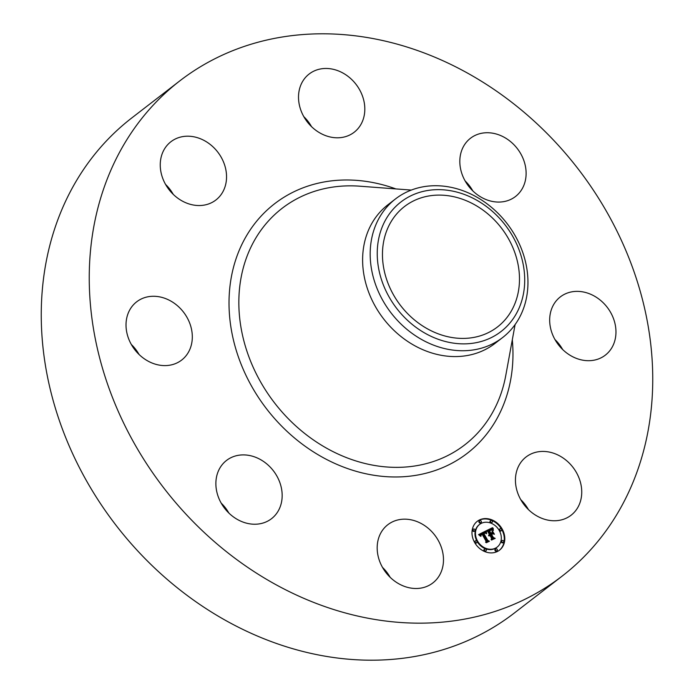 <?xml version="1.0" encoding="UTF-8"?>
<svg xmlns="http://www.w3.org/2000/svg" width="694" height="694" viewBox="0 0 694 694"><rect width="100%" height="100%" fill="white"/><g stroke="black" fill="none" stroke-linecap="round" stroke-linejoin="round"><path stroke-width="1.04" d="M420.642 523.224A36.799 30.762 -127.7 0 1 432.813 582.969A36.799 30.762 -127.7 0 1 400.013 584.435A36.799 30.762 -127.7 0 1 387.842 524.699A36.799 30.762 -127.7 0 1 420.642 523.224M382.489 567.38A36.799 30.762 -127.7 0 1 390.167 577.321M562.123 576.133L514.133 613.175A312.829 261.464 -127.7 0 1 170.776 582.448A312.829 261.464 -127.7 0 1 55.251 227.051A312.829 261.464 -127.7 0 1 131.877 117.867L179.867 80.825A312.829 261.464 -127.7 0 1 523.224 111.552A312.829 261.464 -127.7 0 1 638.749 466.949A312.829 261.464 -127.7 0 1 562.123 576.133A312.829 261.464 -127.7 0 1 218.766 545.415A312.829 261.464 -127.7 0 1 103.241 190.017A312.829 261.464 -127.7 0 1 179.867 80.825M502.586 337.57L495.022 343.409A87.591 73.208 -127.7 0 1 398.885 334.803A87.591 73.208 -127.7 0 1 366.536 235.292A87.591 73.208 -127.7 0 1 387.989 204.721L395.554 198.883A87.591 73.208 -127.7 0 1 510.229 227.884A87.591 73.208 -127.7 0 1 524.039 307A87.591 73.208 -127.7 0 1 502.586 337.57A87.591 73.208 -127.7 0 1 387.903 308.578A87.591 73.208 -127.7 0 1 374.101 229.462A87.591 73.208 -127.7 0 1 395.554 198.883M393.81 304.466A81.866 68.428 -127.7 0 1 404.411 199.482A81.866 68.428 -127.7 0 1 508.138 229.046A81.866 68.428 -127.7 0 1 497.546 334.031A81.866 68.428 -127.7 0 1 393.81 304.466M385.864 233.089A76.071 63.579 -127.7 0 1 404.498 206.534A76.071 63.579 -127.7 0 1 487.995 214.004A76.071 63.579 -127.7 0 1 516.084 300.424A76.071 63.579 -127.7 0 1 497.451 326.978A76.071 63.579 -127.7 0 1 413.954 319.509A76.071 63.579 -127.7 0 1 385.864 233.089M221.186 503.107A36.799 30.762 -127.7 0 1 228.864 513.057M131.331 344.476A36.799 30.762 -127.7 0 1 139.017 354.426M165.562 184.413A36.799 30.762 -127.7 0 1 173.248 194.363M303.833 116.679A36.799 30.762 -127.7 0 1 311.511 126.62M465.136 180.943A36.799 30.762 -127.7 0 1 472.814 190.893M554.983 339.574A36.799 30.762 -127.7 0 1 562.669 349.524M520.752 499.637A36.799 30.762 -127.7 0 1 528.438 509.587M463.401 177.525A36.799 30.762 -127.7 0 1 470.48 138.262A36.799 30.762 -127.7 0 1 522.539 157.278A36.799 30.762 -127.7 0 1 515.451 196.541A36.799 30.762 -127.7 0 1 463.401 177.525M190.668 347.226A36.799 30.762 -127.7 0 1 181.655 360.073A36.799 30.762 -127.7 0 1 141.255 356.456A36.799 30.762 -127.7 0 1 127.67 314.642A36.799 30.762 -127.7 0 1 136.683 301.803A36.799 30.762 -127.7 0 1 177.074 305.412A36.799 30.762 -127.7 0 1 190.668 347.226M551.322 309.741A36.799 30.762 -127.7 0 1 560.336 296.893A36.799 30.762 -127.7 0 1 600.726 300.511A36.799 30.762 -127.7 0 1 614.32 342.316A36.799 30.762 -127.7 0 1 605.307 355.163A36.799 30.762 -127.7 0 1 564.907 351.554A36.799 30.762 -127.7 0 1 551.322 309.741M208.382 204.027A36.799 30.762 -127.7 0 1 166.178 185.472A36.799 30.762 -127.7 0 1 170.915 141.732A36.799 30.762 -127.7 0 1 178.419 137.707A36.799 30.762 -127.7 0 1 220.623 156.271A36.799 30.762 -127.7 0 1 215.886 200.002A36.799 30.762 -127.7 0 1 208.382 204.027M533.608 452.93A36.799 30.762 -127.7 0 1 575.812 471.495A36.799 30.762 -127.7 0 1 571.075 515.234A36.799 30.762 -127.7 0 1 563.571 519.259A36.799 30.762 -127.7 0 1 521.368 500.695A36.799 30.762 -127.7 0 1 526.104 456.956A36.799 30.762 -127.7 0 1 533.608 452.93M321.348 133.734A36.799 30.762 -127.7 0 1 309.177 73.998A36.799 30.762 -127.7 0 1 341.977 72.523A36.799 30.762 -127.7 0 1 354.148 132.268A36.799 30.762 -127.7 0 1 321.348 133.734M278.589 479.441A36.799 30.762 -127.7 0 1 271.51 518.696A36.799 30.762 -127.7 0 1 219.451 499.689A36.799 30.762 -127.7 0 1 226.539 460.426A36.799 30.762 -127.7 0 1 278.589 479.441M502.152 529.001A18.218 15.225 -127.7 0 1 499.524 550.16A18.218 15.225 -127.7 0 1 474.635 542.482A18.218 15.225 -127.7 0 1 477.264 521.315A18.218 15.225 -127.7 0 1 502.152 529.001M499.229 530.433A14.357 11.998 -127.7 0 1 497.164 547.106A14.357 11.998 -127.7 0 1 477.55 541.051A14.357 11.998 -127.7 0 1 479.623 524.378A14.357 11.998 -127.7 0 1 499.229 530.433M485.731 531.136L486.034 533.53L484.568 532.584L483.093 533.096L487.257 540.609L488.394 541.016L485.644 542.361L486.026 541.138L482.139 534.276L481.098 534.953L481.003 536.236L480.838 535.005L481.844 533.764L480.404 534.71L480.638 536.323L478.556 534.614L485.722 531.014L485.323 532.61L485.835 532.584M486.338 531.439L486.615 533.703L486.121 531.604M485.219 533.105L483.822 533.46L487.752 540.392L489.435 541.225L486.364 542.725L489.001 541.199L487.596 540.539L483.527 533.348L485.288 533.079M492.514 527.692L492.705 530.242L490.996 529.401L488.611 530.329L490.441 533.556L489.192 530.528L490.84 529.774L492.098 530.008L489.452 530.641L490.962 533.304L491.864 532.862L492.167 531.222L493.807 534.111L492.15 533.46L490.771 534.137L492.74 537.616L494.015 538.136L491.066 539.585L491.534 538.206L489.86 535.239L489.079 535.95L489.565 534.727L488.602 535.707L489.244 534.146L487.587 531.24L486.277 530.745L492.514 527.692L492.081 529.782M493.174 528.195L493.321 530.528L492.957 528.36M494.432 534.233L492.532 531.222L494.432 534.233M491.612 534.467L493.287 537.416L495.195 538.405L491.465 539.993L494.753 538.379L493.182 537.572L491.361 534.354L492.844 533.86L491.482 534.571M481.237 521.22A1.102 0.92 -127.7 0 1 479.563 522.035A1.102 0.92 -127.7 0 1 481.237 521.22M501.528 529.305A1.102 0.92 -127.7 0 1 499.854 530.121A1.102 0.92 -127.7 0 1 501.528 529.305M492.272 521.099A1.102 0.92 -127.7 0 1 490.606 521.914A1.102 0.92 -127.7 0 1 492.272 521.099M497.216 549.44A1.102 0.92 -127.7 0 1 495.551 550.255A1.102 0.92 -127.7 0 1 497.216 549.44M503.575 541.051A1.102 0.92 -127.7 0 1 501.909 541.867A1.102 0.92 -127.7 0 1 503.575 541.051M475.26 542.17A1.102 0.92 -127.7 0 1 476.925 541.355A1.102 0.92 -127.7 0 1 475.26 542.17M473.213 530.433A1.102 0.92 -127.7 0 1 474.878 529.617A1.102 0.92 -127.7 0 1 473.213 530.433M484.516 550.385A1.102 0.92 -127.7 0 1 486.182 549.57A1.102 0.92 -127.7 0 1 484.516 550.385M490.771 534.137L490.294 534.51L492.263 537.989L493.391 538.44M492.003 532.142L492.922 533.764M490.458 533.643L491.864 532.862M489.66 530.277L490.424 530.138M488.611 530.329L488.134 530.702L489.964 533.929L490.805 533.382M486.433 530.806L492.037 528.056M489.088 535.005L488.602 535.378M489.756 535.048L489.322 535.386M489.608 535.404L489.131 535.777M492.74 537.616L492.263 537.989M490.962 533.304L490.476 533.677M490.84 529.774L490.354 530.147M490.615 529.834L490.138 530.207M490.389 529.921L489.912 530.294M490.146 530.025L489.669 530.398M490.441 533.556L489.964 533.929M492.566 529.479L492.124 529.817M492.549 529.349L492.063 529.722M492.532 529.227L492.046 529.6M492.514 529.123L492.037 529.487M492.497 528.923L492.011 529.296M492.48 528.759L492.003 529.123M492.48 528.568L492.003 528.941M492.48 528.464L492.003 528.828M492.48 528.351L492.003 528.724M492.488 528.229L492.003 528.602M478.66 534.692L485.253 531.509M480.3 535.265L480.829 534.25M481.48 534.371L481.974 534.128M483.093 533.096L482.616 533.469L486.772 540.982L487.752 541.329M485.722 531.014L485.245 531.387M480.3 535.143L479.814 535.508M480.309 535.022L479.823 535.395M480.326 534.918L479.849 535.282M480.361 534.814L479.884 535.178M480.404 534.71L479.927 535.083M480.465 534.614L479.988 534.979M480.543 534.519L480.057 534.883M480.621 534.423L480.144 534.796M480.725 534.337L480.239 534.701M481.61 534.302L481.124 534.675M481.298 534.736L480.821 535.109M487.257 540.609L486.772 540.982M485.826 532.463L485.34 532.836M485.809 532.35L485.332 532.723M485.8 532.237L485.323 532.61M484.074 533.079L484.672 532.897M486.26 542.682L489.001 541.199M484.525 532.923L484.048 533.287M484.36 532.966L483.883 533.339M484.273 533.001L483.787 533.374M484.169 533.035L483.692 533.408M491.421 534.458L492.211 534.172M491.604 540.062L494.753 538.379M492.566 533.764L492.089 534.128M499.281 550.342A18.218 15.225 52.3 0 0 501.667 529.375A18.218 15.225 52.3 0 0 477.021 521.506M479.389 524.569A14.357 11.998 52.3 0 0 479.146 524.751A14.357 11.998 52.3 0 0 477.073 541.424A14.357 11.998 52.3 0 0 496.678 547.471A14.357 11.998 52.3 0 0 496.921 547.288M479.519 520.994A1.102 0.92 52.3 0 0 479.086 522.409A1.102 0.92 52.3 0 0 480.795 522.643M499.81 529.071A1.102 0.92 52.3 0 0 499.376 530.494A1.102 0.92 52.3 0 0 501.085 530.728M490.563 520.864A1.102 0.92 52.3 0 0 490.12 522.278A1.102 0.92 52.3 0 0 491.838 522.513M495.507 549.206A1.102 0.92 52.3 0 0 495.074 550.628A1.102 0.92 52.3 0 0 496.783 550.863M501.866 540.817A1.102 0.92 52.3 0 0 501.424 542.24A1.102 0.92 52.3 0 0 503.141 542.465M475.216 541.129A1.102 0.92 52.3 0 0 474.783 542.543A1.102 0.92 52.3 0 0 476.492 542.777M473.169 529.383A1.102 0.92 52.3 0 0 472.735 530.806A1.102 0.92 52.3 0 0 474.444 531.031M484.473 549.336A1.102 0.92 52.3 0 0 484.03 550.758A1.102 0.92 52.3 0 0 485.748 550.993M515.095 324.584L505.805 375.307A149.427 124.894 -127.7 0 1 501.32 392.743A149.427 124.894 -127.7 0 1 331.55 450.866A149.427 124.894 -127.7 0 1 245.529 260.467A149.427 124.894 -127.7 0 1 359.865 186.2L411.282 190.078M512.311 339.8A157.642 131.756 -127.7 0 1 505.917 398.261A157.642 131.756 -127.7 0 1 326.813 459.575A157.642 131.756 -127.7 0 1 236.073 258.706A157.642 131.756 -127.7 0 1 395.858 188.915M489.981 530.112L489.504 530.485M489.817 530.19L489.339 530.563M492.488 528.108L492.011 528.472M492.497 527.978L492.02 528.342M492.506 527.83L492.029 528.203M496.678 547.471L497.164 547.106M479.146 524.751L479.623 524.378M480.595 522.877L481.072 522.504M479.25 521.125L479.728 520.76M500.886 530.962L501.363 530.589M499.533 529.21L500.018 528.845M491.63 522.747L492.115 522.374M490.285 521.003L490.762 520.63M496.583 551.097L497.06 550.724M495.23 549.344L495.707 548.971M502.933 542.699L503.419 542.335M501.589 540.956L502.066 540.583M474.939 541.259L475.416 540.895M476.292 543.012L476.769 542.639M472.892 529.522L473.369 529.149M474.236 531.266L474.722 530.901M484.195 549.475L484.672 549.101M485.54 551.218L486.026 550.854"/></g></svg>
